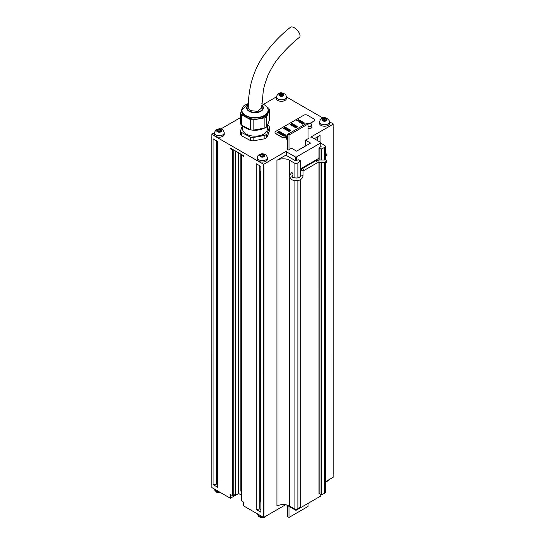 <?xml version="1.0" encoding="UTF-8"?>
<svg xmlns="http://www.w3.org/2000/svg" width="545" height="545" viewBox="0 0 545 545"><rect width="100%" height="100%" fill="white"/><g stroke="black" fill="none" stroke-linecap="round" stroke-linejoin="round"><path stroke-width="0.82" d="M217.721 476.262A2.221 1.281 180 0 1 217.005 475.478L216.658 476.364L216.658 145.958L217.005 146.578A2.221 1.281 0 0 0 217.639 147.314A2.221 1.281 0 0 0 217.721 147.361L216.706 146.237M217.721 484.982A2.602 1.506 180 0 1 217.475 484.873A2.602 1.506 180 0 1 216.658 484.055L213.075 484.607L213.075 138.818L217.721 141.502L217.721 487.291L213.075 484.607M290.546 27.25A6.731 3.072 47.9 0 1 293.987 27.57A6.731 3.072 47.9 0 1 299.055 32.673A6.731 3.072 47.9 0 1 299.45 37.339C292.181 43.021 285.246 49.874 278.645 57.879C275.586 61.224 271.989 67.124 267.861 75.564L264.557 84.966L263.33 90.279L261.695 107.835L257.649 111.35L250.428 110.635L248.254 107.74C248.22 100.246 249.106 92.35 250.918 84.059C253.697 73.044 258.071 63.356 264.039 55.004C272.153 43.92 280.988 34.669 290.546 27.25M243.022 125.895A13.278 7.664 0 0 0 245.993 128.218A13.278 7.664 0 0 0 250.244 129.737M253.153 130.173A13.278 7.664 0 0 0 263.991 128.218M267.357 125.37A13.278 7.664 0 0 0 268.235 123.102M242.947 107.127A13.278 7.664 0 0 0 241.708 110.362L241.708 111.439A13.278 7.664 0 0 0 245.993 117.08A13.278 7.664 0 0 0 260.319 118.463A13.278 7.664 0 0 0 268.269 111.439L268.269 110.362A13.278 7.664 0 0 0 267.03 107.127M242.614 125.684L242.614 129.022A12.378 7.146 0 0 0 246.606 134.281A12.378 7.146 0 0 0 259.958 135.569A12.378 7.146 0 0 0 267.363 129.022L267.363 125.357M308.027 128.552A2.916 1.683 0 0 0 311.106 128.164A2.916 1.683 0 0 0 311.958 126.971L311.958 125.071A2.916 1.683 180 0 1 311.106 126.256A2.916 1.683 180 0 1 308.027 126.644M287.726 137.933A2.916 1.683 180 0 1 286.336 136.495L286.336 138.403A2.916 1.683 0 0 0 287.726 139.84M283.332 94.278L280.818 93.474A2.514 1.451 0 0 0 278.979 94.462A2.514 1.451 0 0 0 279.544 95.872A2.514 1.451 0 0 0 280.648 96.274A2.514 1.451 0 0 0 281.949 96.302A2.514 1.451 0 0 0 283.781 95.307L283.223 93.897A2.514 1.451 0 0 0 282.119 93.495A2.514 1.451 0 0 0 280.818 93.474L280.389 94.149L278.979 94.462L279.544 95.872L282.317 96.199L283.781 95.307L283.271 94.408M279.987 96.049A0.879 0.511 0 0 0 280.389 95.757A0.879 0.511 0 0 0 280.43 95.613L281.384 95.484A0.879 0.511 0 0 0 282.603 95.702L283.121 95.709L283.121 94.85M283.781 95.307A2.514 1.451 0 0 0 283.223 93.897M276.356 96.935L276.356 98.4A5.028 2.902 0 0 0 279.912 101.179A5.028 2.902 0 0 0 286.404 98.4L286.404 96.935C285.675 94.435 286.343 94.558 282.555 93.072C279.708 92.2 277.643 93.488 276.356 96.935A5.028 2.902 0 0 0 279.912 99.708A5.028 2.902 0 0 0 286.404 96.935M260.19 156.388L261.975 157.124A2.514 1.451 0 0 0 264.311 156.592A2.514 1.451 0 0 0 264.836 155.904A2.514 1.451 0 0 0 264.686 155.161A2.514 1.451 0 0 0 262.724 154.255A2.514 1.451 0 0 0 260.387 154.787L260.558 155.863L260.013 156.217A2.514 1.451 0 0 0 261.975 157.124L263.848 156.797L264.127 156.245L264.127 156.701M264.318 156.388L264.686 155.161L263.896 155.23L262.724 154.255L261.232 154.998L260.387 154.787A2.514 1.451 0 0 0 259.863 155.475A2.514 1.451 0 0 0 260.013 156.217M260.571 155.781L260.571 156.565L260.994 156.565A0.879 0.511 0 0 0 261.232 156.606A0.879 0.511 0 0 0 262.179 156.292L263.146 156.381A0.879 0.511 0 0 0 263.76 156.824M257.383 157.307A5.028 2.902 0 0 0 257.322 157.743L257.322 159.208A5.028 2.902 0 0 0 261.975 162.097A5.028 2.902 0 0 0 267.316 159.637A5.028 2.902 0 0 0 267.37 159.208L267.37 157.743C266.566 155.134 265.538 153.908 264.277 154.065L262.363 153.779C262.71 153.329 257.656 154.453 257.431 156.892L257.322 157.743A5.028 2.902 0 0 0 261.975 160.632A5.028 2.902 0 0 0 267.316 158.173A5.028 2.902 0 0 0 267.37 157.743M326.823 120.384L326.557 118.939A2.514 1.451 0 0 0 324.261 118.354A2.514 1.451 0 0 0 322.231 119.205A2.514 1.451 0 0 0 322.027 119.948A2.514 1.451 0 0 0 322.49 120.643A2.514 1.451 0 0 0 324.786 121.235L326.823 120.384L326.557 118.939L325.712 119.13L324.261 118.354L323.035 119.294L322.231 119.205L322.49 120.643L324.786 121.235A2.514 1.451 0 0 0 326.823 120.384A2.514 1.451 0 0 0 327.02 119.641A2.514 1.451 0 0 0 326.557 118.939M323.09 120.901A0.879 0.511 0 0 0 323.819 120.465L324.786 120.404A0.879 0.511 0 0 0 325.712 120.738A0.879 0.511 0 0 0 325.958 120.704L326.298 120.697M319.499 121.842A5.028 2.902 0 0 0 319.527 122.148A5.028 2.902 0 0 0 324.786 124.744A5.028 2.902 0 0 0 329.548 121.842L329.493 121.242C326.755 116.078 321.053 116.678 319.499 121.842L319.499 123.313A5.028 2.902 0 0 0 319.527 123.613A5.028 2.902 0 0 0 324.786 126.208A5.028 2.902 0 0 0 329.548 123.313L329.548 121.842A5.028 2.902 0 0 0 329.521 121.542M217.271 130.357L216.774 130.425A2.514 1.451 0 0 0 217.448 131.822A2.514 1.451 0 0 0 219.88 132.176A2.514 1.451 0 0 0 221.004 131.795A2.514 1.451 0 0 0 221.638 131.141L220.963 129.744L219.26 129.894L218.531 129.383L217.911 130.384L217.271 130.357L217.271 131.127M221.181 130.977L220.963 129.744A2.514 1.451 0 0 0 218.531 129.383A2.514 1.451 0 0 0 217.407 129.771A2.514 1.451 0 0 0 216.774 130.425L217.448 131.822L218.068 132.013L219.88 132.176L221.386 130.97L221.386 131.393M214.178 132.837L214.178 134.302A5.028 2.902 0 0 0 217.312 136.986A5.028 2.902 0 0 0 222.796 136.325A5.028 2.902 0 0 0 224.233 134.302L224.233 132.837C223.423 130.228 222.394 129.002 221.134 129.151C220.357 128.552 218.688 128.715 216.133 129.655L214.178 132.837A5.028 2.902 0 0 0 217.312 135.521A5.028 2.902 0 0 0 222.796 134.86A5.028 2.902 0 0 0 224.233 132.837M218.164 131.508L219.104 131.386A0.879 0.511 0 0 0 219.26 131.502A0.879 0.511 0 0 0 220.344 131.57L220.916 131.583M219.88 132.176L220.248 132.047M286.336 136.57L285.062 135.834L286.35 136.291M285.062 135.834L286.336 136.72M238.935 153.016L238.935 490.016L238.301 490.016L238.301 152.648M235.133 494.41L233.226 495.875L230.119 494.444L230.119 495.18L230.624 495.18L230.119 495.18M325.31 162.546L325.31 492.176A2.691 1.553 180 0 1 324.527 493.273L321.673 494.921L319.132 493.457M300.731 506.646L297.877 508.662A2.691 1.553 180 0 1 294.068 508.662L289.633 506.094A8.972 5.178 0 0 0 276.942 506.094L276.942 160.305L285.825 155.175L295.724 160.891L298.197 159.753L300.731 160.857L297.877 162.873A2.691 1.553 180 0 1 294.068 162.873L289.633 160.305A8.972 5.178 0 0 0 276.942 160.305M243.717 502.858L243.826 502.361L241.346 500.562M230.624 148.22L230.119 148.656L230.119 147.927L243.826 155.836L243.826 156.572L241.346 155.141L241.667 154.589M230.624 148.656L231.005 148.438M233.546 149.902L232.592 150.086L230.119 148.656M314.308 138.73L320.085 135.398A8.972 5.178 0 0 0 317.456 139.064A8.972 5.178 0 0 0 318.021 140.876M320.78 143.124L324.527 145.29A2.691 1.553 180 0 1 325.31 146.387A2.691 1.553 180 0 1 324.527 147.484L321.032 149.132L319.002 147.852L321.1 146.53L320.78 146.06M260.864 501.168A2.221 1.281 180 0 1 260.292 500.705A2.221 1.281 180 0 1 260.149 500.385L259.802 501.271L259.802 170.864L260.149 171.484A2.221 1.281 0 0 0 260.776 172.22A2.221 1.281 0 0 0 260.864 172.268L259.849 171.144M260.864 512.198L260.864 166.409L256.218 163.725L256.218 509.514L260.864 512.198M263.937 513.601L263.303 513.601L263.937 513.601L263.937 167.812L263.364 167.853L263.364 167.117L263.869 167.117L263.364 167.117L263.364 164.188L263.869 164.188L263.869 167.853M241.217 491.188L240.842 491.113L241.217 491.331M260.864 509.895A2.602 1.506 180 0 1 259.802 508.962L256.218 509.514M259.802 508.962L259.802 501.271A2.602 1.506 180 0 0 259.945 501.536A2.602 1.506 180 0 0 260.864 502.204M259.802 165.796L259.802 170.864A2.602 1.506 0 0 0 260.864 171.798M216.658 484.055L216.658 476.364A2.602 1.506 180 0 0 217.475 477.182A2.602 1.506 180 0 0 217.721 477.291M216.658 140.889L216.658 145.958A2.602 1.506 0 0 0 217.721 146.884M263.869 513.642L263.869 514.371L263.364 514.371L263.364 513.642M333.152 474.082L333.152 473.639M211.848 483.899L211.848 484.335M238.874 489.982L238.874 490.711L238.369 490.711L238.369 489.982M263.869 514.371L263.869 517.3L263.364 517.3L263.364 514.371M325.31 481.828L333.152 477.304L333.152 474.375M211.848 484.628L211.848 487.557L230.372 498.259L238.621 493.498L241.217 494.996M243.567 502.946L243.567 505.876L263.364 517.3M238.621 490.65L238.621 493.498M230.372 495.323L230.372 498.259M263.869 517.3L285.607 504.752M284.504 134.772L285.09 135.439L283.489 135.358L284.456 135.916L284.047 136.155L282.514 135.269L284.333 134.22L285.839 135.092L284.347 135.01M285.09 135.439L284.722 135.65M283.85 135.146L284.722 135.8M282.514 135.269L284.047 136.298L284.456 135.916M285.451 135.31L284.504 134.915M285.451 135.46L285.839 135.092M285.512 127.728L286.098 128.402L284.49 128.313L285.464 128.879L285.049 129.117L283.516 128.232L285.335 127.183L286.84 128.048L285.348 127.973M286.098 128.402L285.723 128.613M284.851 128.109L285.723 128.763M283.516 128.232L285.049 129.26L285.464 128.879M286.452 128.273L285.512 127.877M286.452 128.422L286.84 128.048M279.994 132.237L279.422 131.904L279.994 132.381L280.443 131.979L279.994 132.381M279.422 131.904L278.052 132.694L279.422 132.054M278.052 132.694L277.494 132.367L278.052 132.844M277.494 132.367L278.863 131.583L278.291 131.25L278.733 131.652M278.291 131.25L278.74 130.991L280.443 131.979M295.383 127.441L295.697 126.474L294.702 127.046L294.177 126.747L295.99 125.697L296.514 125.997L296.194 126.971L297.202 126.392L297.727 126.699L295.915 127.891L295.383 127.441L295.915 127.891M297.727 126.699L295.915 127.748M294.702 127.046L295.642 126.651M294.177 126.747L294.702 127.196M296.255 126.937L296.514 125.997M278.529 132.966L279.101 133.443L278.529 132.966L281.022 132.312L281.636 132.667L280.505 134.254L279.919 133.913L280.13 133.545L279.101 133.3M281.636 132.667L280.505 134.254M280.505 134.111L279.919 133.77M280.041 133.641L279.49 133.178M279.49 133.321L279.101 133.443M301.719 121.399L300.983 122.148L302.189 121.671L302.72 121.978L300.506 122.795L299.954 122.482L300.779 121.637L299.321 122.114L298.769 121.794L300.179 120.513L300.711 120.82L299.893 121.521L301.187 121.092L301.719 121.399L301.215 122.06M302.72 121.978L300.506 122.795M299.954 122.482L300.506 122.945M299.321 122.114L300.567 121.848M298.769 121.794L299.321 122.257M300.711 120.82L300.172 121.426M296.718 120.608L298.531 119.559L299.777 120.445L299.518 120.772L296.718 120.758L298.919 121.072L299.777 120.465M281.915 134.145L281.247 134.533L280.682 134.213L281.247 134.683L283.741 134.193L281.915 134.295M280.682 134.213L282.494 133.164L283.741 134.05L283.482 134.37L283.741 134.05M293.769 126.304L293.769 126.454A0.933 0.538 0 0 0 294.177 126.399A1.288 0.743 0 0 0 294.532 126.249L295.615 125.623L294.532 126.106A1.288 0.743 180 0 1 294.177 126.249A0.933 0.538 180 0 1 293.769 126.304A0.879 0.511 180 0 1 293.394 126.263L293.394 126.406A0.879 0.511 0 0 0 293.769 126.454M293.394 126.263A1.587 0.913 180 0 1 292.944 126.072L292.944 126.215A1.587 0.913 0 0 0 293.394 126.406M292.672 125.895A1.07 0.62 180 0 1 292.481 125.697L292.481 125.847A1.07 0.62 0 0 0 292.672 126.038M292.481 125.697A0.927 0.538 180 0 1 292.44 125.541A0.927 0.538 180 0 1 292.447 125.493A0.824 0.477 180 0 1 292.536 125.302A1.526 0.879 180 0 1 292.788 125.098L293.878 124.471L294.436 124.941L293.319 125.8L295.056 125.152L295.615 125.479M294.436 124.798L293.326 125.439M302.543 123.17L302.543 123.204A0.6 0.347 0 0 0 302.543 123.17L301.099 123.143L302.911 122.094L303.851 122.632A1.921 1.11 180 0 1 304.205 122.884A0.6 0.347 180 0 1 304.049 123.327L304.049 123.477A0.709 0.409 0 0 0 304.26 123.129M303.722 123.442A0.702 0.409 180 0 1 303.367 123.442L303.367 123.592A0.702 0.409 0 0 0 303.722 123.592M303.184 123.681L303.184 123.531A0.818 0.47 180 0 1 303.177 123.599A1.015 0.586 180 0 1 303.143 123.708L302.884 124.171L302.25 123.804L302.884 124.321L303.143 123.858A1.015 0.586 0 0 0 303.177 123.749A0.818 0.47 180 0 0 303.184 123.681A0.818 0.47 180 0 0 303.177 123.64L303.177 123.572M302.25 123.804L302.502 123.313A0.6 0.347 0 0 0 302.543 123.19M301.099 123.143L301.664 123.463M301.664 123.613L302.4 123.184M288.312 129.478A0.722 0.416 180 0 1 287.365 129.526A0.811 0.47 180 0 1 287.44 129.649A0.818 0.47 180 0 1 287.447 129.683A0.818 0.47 180 0 1 287.44 129.751A1.015 0.586 180 0 1 287.406 129.867L287.147 130.323L286.513 129.955L286.765 129.465A0.6 0.347 0 0 0 286.806 129.342L285.362 129.294L287.174 128.245L288.114 128.784A1.921 1.11 180 0 1 288.469 129.042A0.6 0.347 180 0 1 288.312 129.478L288.312 129.628A0.709 0.409 0 0 0 288.523 129.281L288.523 129.41M287.631 129.594L287.631 129.744A0.702 0.409 0 0 0 287.985 129.744M286.513 129.955L287.147 130.473L287.406 130.01A1.015 0.586 0 0 0 287.44 129.901A0.818 0.47 180 0 0 287.447 129.833A0.818 0.47 180 0 0 287.44 129.792L287.44 129.724A0.927 0.538 0 0 0 287.631 129.744M285.362 129.294L285.927 129.621M285.927 129.764L286.663 129.342M288.782 130.466L288.782 130.493A0.6 0.347 0 0 0 288.782 130.466L287.338 130.432L289.15 129.383L290.09 129.921A1.921 1.11 180 0 1 290.437 130.18A0.6 0.347 180 0 1 290.287 130.623L290.287 130.766A0.709 0.409 0 0 0 290.499 130.418M289.96 130.732A0.702 0.409 180 0 1 289.606 130.732L289.606 130.882A0.702 0.409 0 0 0 289.96 130.882M289.422 130.97L289.422 130.827A0.818 0.47 180 0 1 289.409 130.895A1.015 0.586 180 0 1 289.375 131.004L289.123 131.468L288.489 131.1L289.123 131.611L289.375 131.147A1.015 0.586 0 0 0 289.409 131.038A0.818 0.47 180 0 0 289.422 130.97A0.818 0.47 180 0 0 289.415 130.929L289.415 130.861M288.489 131.1L288.741 130.602A0.6 0.347 0 0 0 288.782 130.48M287.338 130.432L287.896 130.759M287.896 130.902L288.632 130.48M291.582 124.444L291.582 124.471A0.6 0.347 0 0 0 291.582 124.444L290.131 124.41L291.95 123.361L292.89 123.906A1.921 1.11 180 0 1 293.237 124.158A0.6 0.347 180 0 1 293.087 124.601L293.087 124.744A0.709 0.409 0 0 0 293.299 124.396L293.299 124.526M292.76 124.716A0.702 0.409 180 0 1 292.406 124.716L292.406 124.86A0.702 0.409 0 0 0 292.76 124.86M292.222 124.948L292.222 124.805A0.818 0.47 180 0 1 292.209 124.873A1.015 0.586 180 0 1 292.175 124.982L291.922 125.445L291.289 125.078L291.922 125.588L292.175 125.125A1.015 0.586 0 0 0 292.209 125.016A0.818 0.47 180 0 0 292.222 124.948A0.818 0.47 180 0 0 292.215 124.914L292.215 124.839M291.289 125.078L291.541 124.58A0.6 0.347 0 0 0 291.582 124.458M290.131 124.41L290.696 124.737M290.696 124.88L291.432 124.458M286.336 137.006L285.948 137.231A2.691 1.553 180 0 1 282.147 137.231L275.797 133.566A2.691 1.553 180 0 1 275.014 132.469A2.691 1.553 180 0 1 275.797 131.365L303.715 115.254A2.691 1.553 180 0 1 307.523 115.254L313.866 118.912A2.691 1.553 180 0 1 314.656 120.016A2.691 1.553 180 0 1 313.866 121.113L310.016 123.334M275.014 132.537A2.691 1.553 0 0 0 275.014 132.612A2.691 1.553 0 0 0 275.797 133.716L282.147 137.374A2.691 1.553 0 0 0 285.948 137.374L286.336 137.156M310.194 123.374L313.866 121.256A2.691 1.553 0 0 0 314.656 120.159A2.691 1.553 0 0 0 314.649 120.084M217.816 131.958A0.879 0.511 0 0 0 218.164 131.556A0.879 0.511 0 0 0 218.164 131.536L218.164 129.901M218.531 129.383L217.911 130.384M216.774 130.425L216.91 130.8M221.638 131.141A2.514 1.451 0 0 0 220.963 129.744M322.231 119.205L322.381 119.709M260.387 154.787L260.558 155.863M264.509 155.659L264.686 155.161M278.979 94.462L279.204 94.953M211.848 137.081L211.848 137.817M333.152 127.557L333.152 126.828M333.09 473.68L333.152 127.85M263.303 513.601L263.364 167.853M211.848 138.11L211.91 483.933M285.825 155.175L286.268 154.923M253.118 130.18L264.89 128.055L264.89 117.795L253.118 119.92L253.118 130.18A14.804 8.55 0 0 1 250.407 129.826L250.407 119.566L241.333 114.743L241.333 125.003L250.407 129.826M266.771 126.876L269.468 119.927L269.468 109.668L266.771 116.616L266.771 126.876A14.804 8.55 0 0 1 264.89 128.055M267.302 107.426L268.644 108.135A14.804 8.55 0 0 1 269.468 109.668M242.852 107.174L243.206 106.268A14.804 8.55 0 0 1 245.087 105.09L245.202 105.069M241.333 125.003A14.804 8.55 0 0 1 240.509 123.47L240.509 113.217L241.714 110.097M264.89 135.378L253.118 137.504L253.118 140.869L264.89 138.743L264.89 135.378A14.804 8.55 0 0 0 266.771 134.199L266.771 137.565L268.12 134.39L269.468 130.616L269.468 127.251L266.771 134.199M267.513 125.118L268.644 125.718A14.804 8.55 0 0 1 269.468 127.251M241.333 135.698L250.407 140.521L250.407 137.149L241.333 132.326L241.333 135.698A14.804 8.55 0 0 1 240.509 134.165L240.509 130.8L242.518 125.629M264.89 138.743A14.804 8.55 0 0 0 266.771 137.565M250.407 140.521A14.804 8.55 0 0 0 253.118 140.869M240.509 130.8A14.804 8.55 0 0 0 241.333 132.326M250.407 137.149A14.804 8.55 0 0 0 253.118 137.504M264.89 117.795A14.804 8.55 0 0 0 266.771 116.616M240.509 113.217A14.804 8.55 0 0 0 241.333 114.743M250.407 119.566A14.804 8.55 0 0 0 253.118 119.92M333.152 127.121L333.152 123.899L329.548 121.814M214.185 132.803L211.848 134.152L211.848 137.374M211.848 134.445L263.364 164.188M276.356 96.908L263.48 104.34M240.509 117.604L220.705 129.036M323.028 118.047L286.404 96.908M320.78 146.714L320.78 142.47L311.522 137.122L310.759 137.122L333.152 124.192M308.027 137.96L308.661 138.328L308.027 138.696L308.027 124.042L306.76 123.306L287.726 134.302L288.993 135.031L308.027 124.042M305.493 146.019L305.493 140.16L310.568 143.09L296.609 151.149L291.534 148.22L288.359 150.052L287.092 149.316L287.726 148.948L287.726 134.302M263.869 164.188L286.268 151.258L286.268 155.434M287.726 149.684L287.726 148.948M287.726 505.658L287.726 516.715L288.993 517.45L288.993 506.387M308.027 503.382L308.027 506.462L288.993 517.45M288.993 149.684L288.993 135.031M305.493 140.16L308.027 138.696M319.002 158.22L300.867 168.691M296.289 509.105L296.289 510.161L320.78 496.025L320.78 494.778M296.289 510.161L295.533 510.161L295.533 509.091M295.533 160.782L295.533 157.049L286.268 151.701M295.533 157.049L296.289 157.049L296.289 160.857M320.78 142.906L296.289 157.049M295.533 510.161L286.432 504.908M325.31 153.302A1.254 0.722 60 0 1 326.557 154.957A1.254 0.722 60 0 1 326.298 155.536L325.31 156.102M303.013 176.13C301.548 181.723 294.641 181.24 291.48 179.523L289.191 176.13L291.48 172.738A1.254 0.722 60 0 1 292.447 173.072A1.254 0.722 60 0 1 292.992 174.332A1.254 0.722 60 0 1 292.733 174.911L291.704 176.13L292.733 177.35C296.705 178.542 299.294 178.133 300.499 176.13A1.254 1.029 180 0 1 303.013 176.13L303.013 171.246A1.254 1.029 180 0 0 300.867 170.524M300.499 176.13L300.499 171.246M326.332 160.673L326.332 162.526L325.617 162.015L326.332 160.032L318.995 160.032L319.002 147.852M326.332 162.526L318.995 162.546L318.995 160.032L315.575 160.87A1.254 0.722 -120 0 1 316.202 160.932A1.254 0.722 -120 0 1 317.095 162.471A1.254 0.722 -120 0 1 316.836 163.05L318.995 162.546L319.002 493.641M217.251 474.702A2.221 1.281 180 0 1 217.639 474.402L217.721 474.354M248.322 104.967A8.359 4.823 0 0 0 249.324 111.425A8.359 4.823 0 0 0 260.537 111.487A8.359 4.823 0 0 0 261.77 105.056M248.309 105.335A7.909 4.564 0 0 0 249.63 111.139A7.909 4.564 0 0 0 259.999 111.316A7.909 4.564 0 0 0 261.757 105.417M245.993 116.003A13.278 7.664 0 0 0 260.319 117.386A13.278 7.664 0 0 0 268.269 110.362C268.195 108.046 266.737 106.111 263.909 104.558L261.825 103.652A13.1 7.562 0 0 1 263.862 104.545A13.1 7.562 0 0 1 264.625 115.233A13.1 7.562 0 0 1 246.115 115.676A13.1 7.562 0 0 1 248.37 103.584L241.708 110.362A13.278 7.664 0 0 0 245.993 116.003M308.027 126.133A2.555 1.478 0 0 0 310.854 125.82A2.555 1.478 0 0 0 310.916 123.77A2.555 1.478 0 0 0 307.366 123.661M287.726 135.017A2.555 1.478 0 0 0 287.44 135.16A2.555 1.478 0 0 0 287.726 137.388M282.603 95.702L282.603 93.999M279.49 95.246L279.49 94.414M283.557 95.525L283.557 95.13M263.146 156.381L263.146 154.678M260.994 156.565L260.994 154.862M324.786 120.404L324.786 118.701M322.783 120.806L322.783 119.192M219.104 131.386L219.104 129.683M219.158 491.781A5.028 2.902 180 0 1 215.861 491.045A5.028 2.902 180 0 1 214.185 488.906M262.295 516.687A5.028 2.902 180 0 1 257.696 514.889A5.028 2.902 180 0 1 257.322 513.819M232.592 495.875L232.592 150.086M300.731 507.014L300.731 179.523M300.731 175.531L300.731 161.225M297.877 508.662L297.877 180.504M297.877 177.942L297.877 162.873M294.068 508.662L294.068 180.456M294.068 177.881L294.068 162.873M289.633 506.094L289.633 177.752M289.633 174.509L289.633 160.305M241.346 500.93L241.346 155.141M240.842 491.113L240.842 154.112M235.133 494.778L235.133 150.822M233.226 495.875L233.226 150.086M320.085 142.061L320.085 135.398M324.527 493.273L324.527 162.546M324.527 160.032L324.527 147.484M321.673 494.921L321.673 162.015M321.673 160.032L321.673 149.132M321.032 494.921L321.032 162.015M321.032 160.032L321.032 149.132M319.132 493.825L319.132 162.546M319.132 160.032L319.132 148.036M230.624 494.737L230.624 495.18M220.344 131.57L220.344 129.867M323.819 120.465L323.819 118.755M325.958 120.704L325.958 119.001M262.179 156.292L262.179 154.589M264.148 156.142L264.148 155.134M280.43 95.613L280.43 93.91M281.384 95.484L281.384 93.781M310.97 123.804A2.916 1.683 180 0 1 311.958 125.071C311.536 123.415 309.907 122.966 307.06 123.715M260.394 499.608A2.221 1.281 180 0 1 260.776 499.309L260.115 499.888M303.013 171.246L303.538 170.721A1.254 0.722 -120 0 0 303.797 170.149A1.254 0.722 -120 0 0 302.911 168.609A1.254 0.722 -120 0 0 302.284 168.548L315.575 160.87M286.336 136.495L287.726 134.922M220.916 131.618L220.916 130.671M214.178 488.879L216.385 492.196L220.705 492.673M266.866 515.577L264.277 517.464L261.259 517.661L258.718 516.578L257.322 513.785M329.037 479.682L327.518 481.112L325.365 481.8M260.394 499.84L260.394 171.941M217.251 474.927L217.251 147.034M300.867 506.83L300.867 179.441M300.867 175.408L300.867 161.041M241.217 500.746L241.217 154.957M235.263 494.594L235.263 150.897M211.78 483.749L211.78 138.055M333.22 473.496L333.22 127.796M325.31 160.032L325.31 146.387M243.717 502.299L243.717 502.946M333.261 473.496L333.261 474.225M211.739 483.749L211.739 484.485M218.164 131.556L218.164 129.867M322.729 120.779L322.729 120.282M326.319 120.69L326.319 119.961M211.739 137.231L211.739 137.96M333.261 126.971L333.261 127.707M243.717 155.775L243.717 156.422M216.971 474.981L217.639 474.402M303.538 170.721L316.836 163.05M300.867 169.904L302.284 168.548M318.464 160.053L319.002 159.746"/></g></svg>
